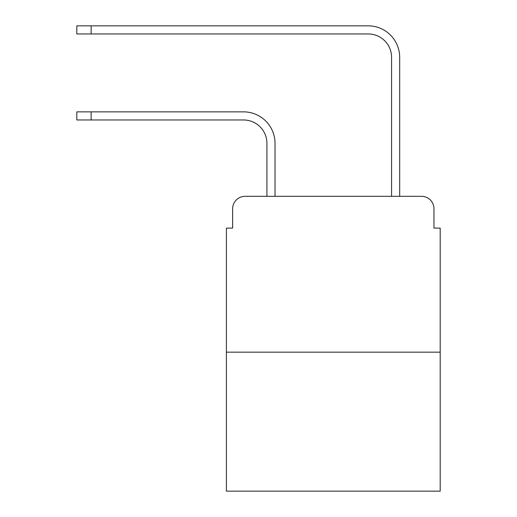<?xml version="1.0" encoding="UTF-8"?>
<svg xmlns="http://www.w3.org/2000/svg" width="517" height="517" viewBox="0 0 517 517"><rect width="100%" height="100%" fill="white"/><g stroke="black" fill="none" stroke-linecap="round" stroke-linejoin="round"><path stroke-width="0.78" d="M232.631 208.79L232.631 228.113L232.631 208.79A12.466 12.466 0 0 1 245.097 196.324L266.914 196.324L266.914 143.345A23.375 23.375 0 0 0 243.539 119.97A23.375 23.375 -21 0 1 266.914 143.345A23.375 23.375 -21 0 0 243.539 119.97A23.375 23.375 -21 0 1 266.914 143.345A23.375 23.375 -21 0 0 243.539 119.97A23.375 23.375 -21 0 1 266.914 143.345A23.375 23.375 -21 0 0 243.539 119.97A23.375 23.375 -21 0 1 266.914 143.345A23.375 23.375 -21 0 0 243.539 119.97A23.375 23.375 -21 0 1 266.914 143.345A23.375 23.375 -21 0 0 243.539 119.97A23.375 23.375 -21 0 1 266.914 143.345A23.375 23.375 -21 0 0 243.539 119.97L76.807 119.97L76.807 111.866L91.141 111.866L91.141 119.97M440.193 352.155L226.401 352.155L226.401 491.15L440.193 491.15L440.193 228.113L433.963 228.113L433.963 208.79A12.466 12.466 0 0 0 421.497 196.324L245.097 196.324M226.401 352.155L226.401 228.113L232.631 228.113M91.141 111.866L243.539 111.866A31.479 31.479 159 0 1 275.018 143.345L275.018 196.324L284.68 196.324M381.914 196.324L391.576 196.324L391.576 57.329A23.375 23.375 0 0 0 368.201 33.954A23.375 23.375 21 0 1 391.576 57.329A23.375 23.375 21 0 0 368.201 33.954A23.375 23.375 21 0 1 391.576 57.329A23.375 23.375 21 0 0 368.201 33.954A23.375 23.375 21 0 1 391.576 57.329A23.375 23.375 21 0 0 368.201 33.954A23.375 23.375 21 0 1 391.576 57.329A23.375 23.375 21 0 0 368.201 33.954A23.375 23.375 21 0 1 391.576 57.329A23.375 23.375 21 0 0 368.201 33.954A23.375 23.375 21 0 1 391.576 57.329A23.375 23.375 21 0 0 368.201 33.954L76.807 33.954L76.807 25.85L91.141 25.85L91.141 33.954M399.68 196.324L399.68 57.329L399.68 196.324L399.68 57.329L399.68 196.324L399.68 57.329L399.68 196.324L399.68 57.329L399.68 196.324L399.68 57.329L399.68 196.324L399.68 57.329L399.68 196.324L421.497 196.324M433.963 228.113L433.963 208.79M399.68 57.329A31.479 31.479 -159 0 0 368.201 25.85L91.141 25.85M76.807 111.866L76.807 119.97M76.807 25.85L76.807 33.954"/></g></svg>
